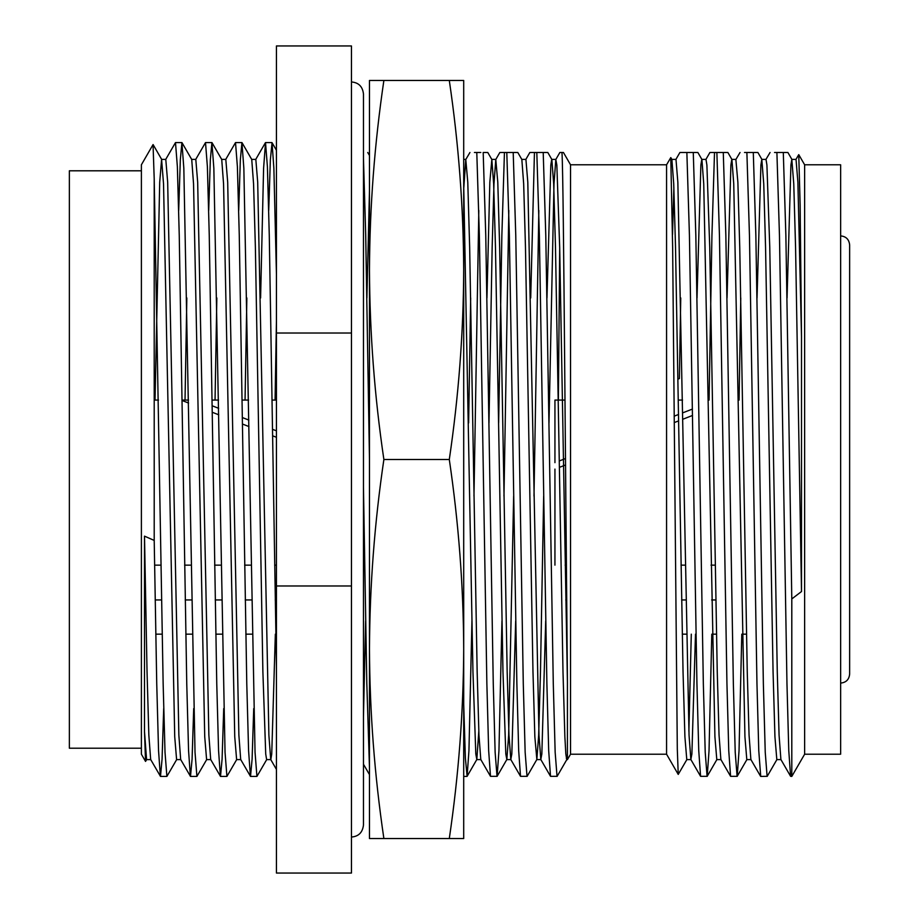<?xml version="1.0" encoding="UTF-8"?>
<svg xmlns="http://www.w3.org/2000/svg" width="919" height="919" viewBox="0 0 919 919"><rect width="100%" height="100%" fill="white"/><g stroke="black" fill="none" stroke-linecap="round" stroke-linejoin="round"><path stroke-width="1.38" d="M351.46 333.023L351.46 45.95L276.435 45.95L276.435 333.023L351.46 333.023L351.46 873.05L276.435 873.05L276.435 333.023M276.435 585.977L351.46 585.977M141.388 170.796L69.362 170.796L69.362 748.204L141.388 748.204M145.547 761.414L141.388 754.212L141.388 164.788L153.048 144.593L154.208 178.849L154.208 540.429L144.501 536.145L144.501 731.673L145.547 761.414L146.707 759.508M276.435 274.23L273.873 168.303L272.047 142.686L270.358 159.849L268.727 210.44M266.751 759.508L256.929 776.417L255.045 752.282L243.857 168.303L241.927 142.583L240.341 159.849L238.722 210.44M236.734 759.508L226.913 776.417L225.04 752.282L213.851 168.303L211.91 142.583L210.336 159.849L208.705 210.44M206.729 759.508L196.907 776.417L195.023 752.282L183.834 168.303L181.905 142.583L180.319 159.849L178.7 210.44M176.712 759.508L166.89 776.417L165.018 752.282L163.145 683.598L154.208 178.849M276.435 321.007L275.068 400.075M275.344 634.167L271.737 753.959L270.829 759.611L266.625 759.611L265.717 753.959L262.88 671.709L255.379 247.291L253.564 183.834L251.749 159.492L242.03 142.686M246.855 297.963L245.051 400.075M240.824 759.611L236.62 759.611L234.747 736.762L223.558 183.834L221.732 159.492L212.025 142.686M216.838 297.963L215.046 400.075M210.807 759.611L206.603 759.611L204.73 736.762L193.541 183.834L191.726 159.492L182.008 142.686M186.833 297.963L185.029 400.075M180.802 759.611L176.597 759.611L174.725 736.762L163.536 183.834L161.595 159.389L159.711 182.238L155.024 400.075M150.785 759.611L146.58 759.611L144.501 731.673M276.435 769.41L270.714 759.508L268.888 735.166L257.699 182.238L255.827 159.389L251.622 159.389M253.724 708.56L252.105 759.128L250.519 776.417L240.698 759.508L238.883 735.166L227.694 182.238L225.81 159.389L221.617 159.389M223.719 708.56L222.088 759.128L220.514 776.417L210.692 759.508L208.866 735.166L197.677 182.238L195.804 159.389L191.6 159.389M193.702 708.56L192.082 759.128L190.497 776.417L180.675 759.508L178.86 735.166L167.672 182.238L165.788 159.389L161.595 159.389M163.697 708.56L162.066 759.128L160.492 776.417L150.67 759.508L148.844 735.166L147.04 671.709L144.501 536.145M276.435 665.942L269.278 235.402L267.406 166.707L265.522 142.583L263.592 168.303L260.594 297.963M250.405 776.314L248.589 750.697L246.774 683.598L239.273 235.402L237.389 166.707L235.517 142.583L225.695 159.492M220.399 776.314L218.573 750.697L216.758 683.598L209.256 235.402L207.384 166.707L205.511 142.583L195.678 159.492M190.382 776.314L188.567 750.697L186.752 683.598L179.251 235.402L177.367 166.707L175.495 142.583L165.673 159.492M160.377 776.314L158.55 750.697L156.735 683.598L154.208 540.429M276.435 634.167L275.838 634.167M252.231 634.167L245.821 634.167M222.214 634.167L215.816 634.167M192.209 634.167L185.81 634.167M162.192 634.167L155.793 634.167M276.435 599.946L275.229 599.946M251.622 599.946L245.224 599.946M221.617 599.946L215.207 599.946M191.6 599.946L185.201 599.946M161.595 599.946L155.185 599.946M276.435 565.139L274.643 565.139M251.036 565.139L244.638 565.139M221.031 565.139L214.621 565.139M191.014 565.139L184.616 565.139M161.009 565.139L154.599 565.139M276.435 400.075L272.15 400.075M248.544 400.075L242.134 400.075M218.527 400.075L212.128 400.075M158.505 400.075L154.208 400.075M182.111 400.075L188.521 400.075M212.22 405.807L218.653 408.312M242.409 417.571L248.842 420.086M272.587 429.345L276.435 430.839M276.435 437.283L272.69 435.824M248.946 426.565L242.501 424.05M218.756 414.802L212.312 412.286M188.567 403.027L182.123 400.512M804.63 754.212L804.63 164.788L840.644 164.788L840.644 754.212L804.63 754.212L791.799 776.417L791.799 598.935L801.506 591.537L801.506 336.653L800.139 205.132L798.76 154.645L795.9 159.492M711.788 634.167L709.031 750.697L707.205 776.314L700.577 776.314L698.75 750.697L696.935 683.598L689.434 235.402L686.861 152.485L679.911 152.485L675.856 159.492M686.861 152.485L697.866 152.485L693.271 152.485L695.832 235.402L703.334 683.598L705.218 752.293L707.09 776.417M741.794 634.167L739.037 750.697L737.21 776.314L730.582 776.314L728.756 750.697L726.94 683.598L719.439 235.402L716.877 152.485L714.511 152.485L711.938 235.402L709.066 400.075M705.872 159.492L709.916 152.485L714.511 152.485M716.877 152.485L727.871 152.485L723.276 152.485L725.849 235.402L733.351 683.598L735.223 752.293L737.095 776.417M740.771 297.963L739.083 400.075M776.934 759.508L767.227 776.314L760.714 776.417L758.772 750.697L756.957 683.598L749.456 235.402L746.883 152.485L744.516 152.485M760.599 776.314L750.88 759.508L749.065 735.166L747.25 671.709L739.749 247.291L737.877 182.238L735.878 159.492L740.036 152.485M746.883 152.485L757.876 152.485L753.293 152.485L755.855 235.402L763.356 683.598L765.24 752.293L767.112 776.417M791.799 776.417L790.604 776.314L788.778 750.697L786.963 683.598L779.461 235.402L776.9 152.485L774.533 152.485M765.895 159.492L770.065 152.485M776.9 152.485L787.893 152.485L783.298 152.485L785.871 235.402L791.799 598.935M801.506 336.653L797.899 182.238L796.026 159.389L791.822 159.389L790.914 165.041L787.055 297.963M790.604 776.314L780.897 759.508L779.071 735.166L777.267 671.709L769.766 247.291L766.917 165.041L766.009 159.389L761.805 159.389L760.898 165.041L757.038 297.963M730.582 776.314L720.875 759.508L719.049 735.166L717.245 671.709L709.744 247.291L706.895 165.041L705.987 159.389L701.783 159.389L700.875 165.041L697.016 297.963M695.499 634.167L691.892 753.959L690.858 759.508L689.043 735.166L677.854 182.238L675.982 159.389L671.778 159.389M673.88 187.798L672.513 234.563M801.506 591.537L795.567 247.291L793.763 183.834L791.822 159.389M781.012 759.611L776.819 759.611L774.935 736.762L773.063 671.709L765.561 247.291L763.746 183.834L761.805 159.389M751.007 759.611L746.802 759.611L744.93 736.762L733.741 183.834L731.915 159.492L727.871 152.485M736.004 159.389L731.8 159.389L730.892 165.041L727.032 297.963M720.99 759.611L716.797 759.611L714.913 736.762L703.736 183.834L701.909 159.492L697.866 152.485M691.295 634.167L688.882 731.202M690.985 759.611L686.78 759.611L684.908 736.762L683.035 671.709L675.522 247.291L673.719 183.834L671.892 159.492L670.79 157.586L672.651 247.693L677.303 749.123L678.233 774.407L686.907 759.508M666.574 164.788L666.574 754.212L570.538 754.212L570.538 164.788L666.574 164.788L670.801 157.586M680.749 297.963L679.394 378.571L678.004 379.179M369.472 459.5L365.716 235.402L363.464 158.286M369.472 767.802L366.819 683.598L363.464 487.081M478.81 210.44L473.974 496.076M471.941 621.037L468.943 750.697L467.116 776.314L465.37 758.014L463.704 704.368M470.677 297.963L468.633 422.924M501.946 621.037L498.948 750.697L497.133 776.314L490.493 776.314L488.667 750.697L486.863 683.598L479.362 235.402L476.789 152.485L474.422 152.485M490.493 776.314L480.786 759.508L478.96 735.166L477.156 671.709L469.655 247.291L467.782 182.238L465.784 159.492L469.942 152.485M476.789 152.485L480.821 152.485M513.652 496.076L508.655 735.166L506.84 759.508L505.806 753.959L502.969 671.709L495.467 247.291L493.652 183.834L491.826 159.492L487.782 152.485L483.187 152.485L485.76 235.402L493.262 683.598L495.134 752.293L497.018 776.417M543.669 496.076L540.475 671.709L538.672 735.166L536.845 759.508L527.138 776.314L520.51 776.314L518.684 750.697L516.869 683.598L509.367 235.402L506.794 152.485L504.439 152.485L501.866 235.402L498.649 422.924M508.816 210.44L503.98 496.076M536.845 759.508L534.847 736.762L532.974 671.709L525.473 247.291L523.669 183.834L521.843 159.492L517.799 152.485L499.844 152.485L495.789 159.492L493.974 183.834L492.159 247.291L488.977 422.924M566.862 759.508L557.144 776.314L550.515 776.314L548.689 750.697L546.885 683.598L539.373 235.402L536.811 152.485L534.444 152.485L530.7 297.963M538.833 210.44L533.996 496.076M527.024 776.417L525.151 752.293L523.279 683.598L515.766 235.402L513.204 152.485M547.69 152.485L529.849 152.485L525.806 159.492M557.04 776.417L555.156 752.293L553.284 683.598L545.783 235.402L543.209 152.485M566.311 758.29L567.425 756.371L567.425 682.231L564.691 365.9C563.749 254.287 562.91 168.039 561.98 152.485L563.427 152.485M561.98 152.485L559.866 152.485L561.98 152.485M567.425 756.371L567.425 759.611L566.736 759.611L565.828 753.959L564.863 736.762L562.991 671.709L555.49 247.291L553.675 183.834L551.848 159.492L547.804 152.485M559.705 247.958L558.373 400.075M567.425 682.231L559.682 247.291L556.845 165.041L555.811 159.492L553.996 183.834L548.999 422.924M545.702 621.037L541.842 753.959L540.809 759.508L538.982 735.166L527.805 182.238L525.921 159.389L521.728 159.389M515.685 621.037L511.826 753.959L510.803 759.508L508.977 735.166L507.162 671.709L499.66 247.291L497.788 182.238L495.789 159.492M465.784 159.492L463.796 187.798M369.472 389.92L368.933 422.924M365.636 621.037L363.464 716.705M555.938 159.389L551.733 159.389L550.826 165.041L546.966 297.963M491.826 159.492L489.838 182.238L486.944 297.963M478.81 731.202L476.823 759.508L475.801 753.959L472.952 671.709L463.704 185.27M369.472 190.451L366.899 297.963M363.602 496.076L363.464 504.474M840.644 683.081C846.112 682.553 849.11 679.543 849.638 674.075L849.638 244.925C849.053 239.399 846.054 236.401 840.644 235.919M559.257 460.97L565.426 458.57M674.155 416.181L678.578 414.458M682.748 412.838L692.444 409.058M559.361 467.38L565.472 464.991M674.213 422.602L678.681 420.868M682.851 419.236L692.535 415.457M554.938 565.139L554.938 469.104M554.938 462.659L554.938 400.075L564.967 400.075M682.266 634.167L686.47 634.167M712.271 634.167L716.475 634.167M742.288 634.167L746.492 634.167M565.771 599.946L566.586 599.946M681.611 599.946L685.815 599.946M711.628 599.946L715.832 599.946M565.151 565.139L566.276 565.139M680.99 565.139L685.195 565.139M711.007 565.139L715.2 565.139M678.348 400.075L682.541 400.075M463.704 269.991L463.704 649.009M449.299 80.458L463.704 80.458L463.704 269.979C463.429 206.809 458.627 143.64 449.299 80.458L383.878 80.458C374.55 143.64 369.748 206.809 369.472 269.979L369.472 269.991M449.299 838.542C458.627 775.36 463.429 712.191 463.704 649.021L463.704 838.542L369.472 838.542L369.472 649.021C369.748 712.191 374.55 775.36 383.878 838.542M369.472 649.009L369.472 269.979C369.748 333.149 374.55 396.33 383.878 459.5C374.55 522.67 369.748 585.851 369.472 649.021M383.878 80.458L369.472 80.458L369.472 269.979M463.704 649.021C463.429 585.851 458.627 522.67 449.299 459.5L383.878 459.5M449.299 459.5C458.627 396.33 463.429 333.149 463.704 269.979M272.047 142.686L276.435 150.279M153.105 144.593L161.71 159.492M255.7 159.492L265.419 142.686M160.492 776.417L166.89 776.417M190.497 776.417L196.907 776.417M220.514 776.417L226.913 776.417M250.519 776.417L256.929 776.417M175.495 142.583L181.893 142.583M205.511 142.583L211.91 142.583M235.517 142.583L241.915 142.583M265.534 142.583L271.932 142.583M351.46 837.037C358.617 836.462 362.614 832.453 363.464 825.032L363.464 93.968C362.614 86.547 358.617 82.538 351.46 81.963M804.63 164.788L798.76 154.645M757.888 152.485L761.931 159.492M737.21 776.314L746.929 759.508M707.205 776.314L716.912 759.508M791.937 159.492L787.893 152.485M690.858 759.508L700.577 776.314M666.574 754.212L678.233 774.407M463.704 776.417L467.001 776.417M570.538 164.788L563.439 152.485M570.538 754.212L567.425 759.611M540.923 759.611L536.73 759.611M510.918 759.611L506.714 759.611M495.915 159.389L491.711 159.389M480.913 759.611L476.708 759.611M465.899 159.389L463.704 159.389M497.133 776.314L506.84 759.508M467.116 776.314L476.823 759.508M367.738 152.485L369.472 155.483M555.811 159.492L559.866 152.485M540.809 759.508L550.515 776.314M510.803 759.508L520.51 776.314M363.464 764.217L369.472 774.614"/></g></svg>
